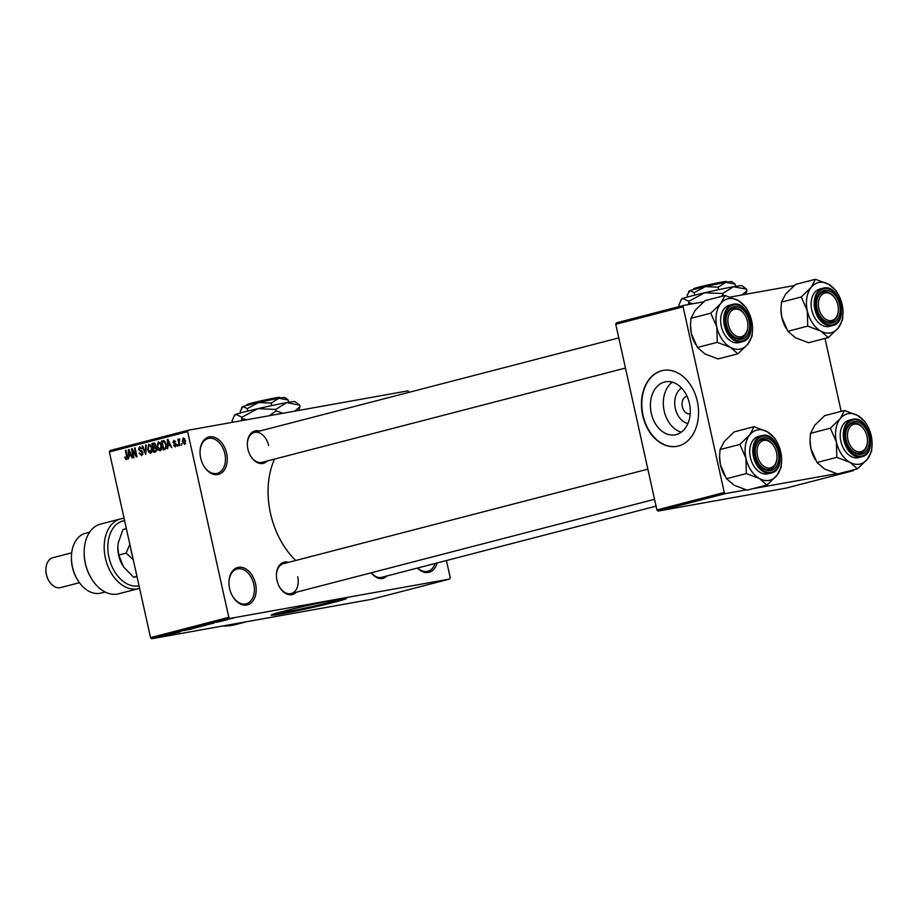 <?xml version="1.0" encoding="UTF-8"?>
<svg xmlns="http://www.w3.org/2000/svg" width="918" height="918" viewBox="0 0 918 918"><rect width="100%" height="100%" fill="white"/><g stroke="black" fill="none" stroke-linecap="round" stroke-linejoin="round"><path stroke-width="1.38" d="M226.631 453.354A19.289 13.162 -104.5 0 1 220.435 473.608A19.289 13.162 -104.5 0 1 203.509 465.483A19.289 13.162 -104.5 0 1 200.675 458.013A19.289 13.162 -104.5 0 1 200.021 452.046A19.289 13.162 -104.5 0 1 211.576 436.738A19.289 13.162 -104.5 0 1 226.631 453.354M203.394 465.277A18.004 12.278 75.5 0 0 217.268 473.344A18.004 12.278 75.5 0 0 224.853 453.744A18.004 12.278 75.5 0 0 208.225 438.494A18.004 12.278 75.5 0 0 200.021 452.299M255.548 583.837A19.289 13.162 -104.5 0 1 249.363 604.09A19.289 13.162 -104.5 0 1 232.438 595.966A19.289 13.162 -104.5 0 1 229.603 588.484A19.289 13.162 -104.5 0 1 228.949 582.528A19.289 13.162 -104.5 0 1 240.493 567.209A19.289 13.162 -104.5 0 1 255.548 583.837M232.323 595.748A18.004 12.278 75.5 0 0 246.185 603.826A18.004 12.278 75.5 0 0 253.781 584.227A18.004 12.278 75.5 0 0 237.142 568.976A18.004 12.278 75.5 0 0 228.949 582.769M437.117 562.952A19.289 13.162 -104.5 0 1 417.472 568.047M417.69 567.99A18.004 12.278 75.5 0 0 427.822 571.271A18.004 12.278 75.5 0 0 435.075 563.48M687.02 396.186A8.996 6.575 -100.2 0 0 686.744 396.255A8.996 6.575 -100.2 0 0 682.258 406.387A8.996 6.575 -100.2 0 0 690.198 413.915M676.176 434.616A26.955 19.68 -100.2 0 0 689.579 404.115A26.955 19.68 -100.2 0 0 665.596 381.796A26.955 19.68 -100.2 0 0 664.517 382.026A26.955 19.68 -100.2 0 0 651.114 412.538A26.955 19.68 -100.2 0 0 675.109 434.857A26.955 19.68 -100.2 0 0 676.176 434.616M678.345 446.022A38.579 28.171 -100.2 0 0 697.531 402.359A38.579 28.171 -100.2 0 0 663.198 370.413A38.579 28.171 -100.2 0 0 661.66 370.746A38.579 28.171 -100.2 0 0 642.474 414.42A38.579 28.171 -100.2 0 0 676.807 446.366A38.579 28.171 -100.2 0 0 678.345 446.022M663.37 370.379A38.579 28.171 -100.2 0 0 662.004 370.688A38.579 28.171 -100.2 0 0 642.795 414.236A38.579 28.171 -100.2 0 0 676.979 446.332M292.716 608.978A26.955 1.033 167.5 0 0 290.604 609.518A26.955 1.033 167.5 0 0 282.423 612.099A26.955 1.033 167.5 0 0 298.453 609.506A26.955 1.033 167.5 0 0 326.865 603.011A26.955 1.033 167.5 0 0 335.047 600.429A26.955 1.033 167.5 0 0 324.398 601.956M334.795 602.116A38.579 1.469 167.5 0 0 346.511 598.421A38.579 1.469 167.5 0 0 323.561 602.128A38.579 1.469 167.5 0 0 282.893 611.422A38.579 1.469 167.5 0 0 271.177 615.117A38.579 1.469 167.5 0 0 294.139 611.411A38.579 1.469 167.5 0 0 334.795 602.116M271.705 614.739A38.579 1.469 167.5 0 0 297.122 610.275A38.579 1.469 167.5 0 0 334.68 601.611A38.579 1.469 167.5 0 0 345.879 598.295M296.365 592.202A16.719 11.406 -104.5 0 1 279.451 586.866A16.719 11.406 -104.5 0 1 276.995 580.383A16.719 11.406 -104.5 0 1 276.433 575.219A16.719 11.406 -104.5 0 1 288.619 562.332M279.336 586.648A15.434 10.523 75.5 0 0 291.213 593.544A15.434 10.523 75.5 0 0 297.707 576.745M267.264 460.974A16.719 11.406 -104.5 0 1 250.362 455.626A16.719 11.406 -104.5 0 1 247.906 449.154A16.719 11.406 -104.5 0 1 247.344 443.991A16.719 11.406 -104.5 0 1 259.519 431.093M250.235 455.42A15.434 10.523 75.5 0 0 262.112 462.316L625.456 368.072M386.834 575.988A16.719 11.406 -104.5 0 1 371.285 572.775M371.377 572.752A15.434 10.523 75.5 0 0 381.681 577.33L656.072 506.151M295.722 560.485A72.017 49.136 -104.5 0 1 270.5 513.323A72.017 49.136 -104.5 0 1 274.551 459.08M409.13 392.296L407.913 390.861L188.224 430.244L187.639 431.644L228.8 617.332L229.948 618.434L151.677 638.733L150.529 637.631L228.8 617.332M187.639 431.644L109.368 451.954L109.953 450.543L188.224 430.244M230.464 618.801L229.775 618.916M226.585 619.696L225.931 619.742M225.656 620.166L220.664 621.107L225.656 620.166M221.181 621.337L216.556 622.266L221.181 621.337M210.773 623.85L209.935 623.999M201.352 626.328L193.537 628.015L201.363 626.328M200.79 626.432L199.08 626.764M192.091 628.876L183.749 630.551L192.091 628.876M179.733 632.077L173.1 633.317L179.733 632.077M171.127 634.281L167.053 634.877L171.115 634.246M171.746 633.994L172.435 633.879M151.677 638.733L371.365 599.351L449.636 579.051L229.948 618.434M174.879 633.34L169.979 634.12L174.879 633.34M193.996 628.314L190.393 628.819L193.985 628.279M191.334 628.784L190.393 628.819M197.336 627.442L196.567 627.545M203.509 625.846L199.917 626.351L203.498 625.812M200.847 626.317L199.917 626.351M206.86 624.974L206.08 625.078M213.928 623.207L209.029 623.999L213.928 623.207M223.992 620.602L222.558 620.901L223.992 620.602M227.974 619.57L226.528 619.868L227.974 619.57M233.424 618.147L231.99 618.457L233.424 618.147M181.925 443.75L181.626 445.15L181.925 443.75M179.148 442.292L179.882 445.597L179.308 445.746L177.885 439.366L178.689 440.238L179.136 438.919L179.756 439.125L179.148 442.292M177.954 444.771L177.644 446.182L177.954 444.771M175.361 446.894L173.491 445.207L175.2 445.976L175.763 444.782L172.974 442.442L173.869 440.284L175.625 441.765L174.099 441.191L173.525 442.166L176.302 444.473L175.246 446.917M175.143 445.987L176.348 445.769L175.143 445.987M168.086 445.884L167.558 448.799L167.374 439.561L167.983 439.401L171.769 447.709L170.082 445.368L168.086 445.884M160.294 450.807L158.332 449.854L157.093 446.997L158.309 441.787L161.534 445.723L161.66 449.028L160.168 450.83M150.781 453.274L148.819 452.322L147.58 449.464L148.785 444.255L152.021 448.191L152.147 451.495L150.655 453.297M126.638 459.539L125.594 459.149L124.779 457.118L126.432 458.495L126.913 457.68L125.399 450.451L125.973 450.302L127.292 456.257L126.638 459.539L125.594 459.149L127.395 458.828M126.386 458.507L127.51 458.311L126.386 458.507M109.368 451.954L150.529 637.631M129.025 456.016L128.497 458.931L128.313 449.694L128.922 449.533L132.72 457.83L132.112 457.99L131.033 455.5L129.025 456.016M132.399 450.486L133.959 457.508L133.385 457.657L131.435 448.879L132.054 448.718L136.059 455.133L134.498 448.087L135.072 447.938L137.023 456.716L136.403 456.877L132.399 450.486L133.076 450.359M141.693 455.626L139.123 453.159L141.521 454.582L142.359 452.781L138.48 449.476L139.593 446.641L141.923 448.81L139.846 447.663L139.444 450.199L141.59 450.749L142.933 452.608L141.533 455.661M141.418 454.605L142.933 454.33L141.418 454.605M146.191 445.058L145.755 454.456L142.083 446.114L142.692 445.964L145.778 453.366L145.583 445.207L146.191 445.058M153.994 443.05L155.75 444.909L155.532 446.905L156.806 448.856L155.612 451.897L153.822 452.367L151.872 443.578L153.857 443.073M166.238 444.45L165.033 449.453L163.335 449.889L161.384 441.11L163.966 440.617L166.238 444.45M184.667 444.484L182.315 441.592L183.198 437.863L185.528 440.686L184.564 444.507M446.423 560.531L450.222 577.64L449.636 579.051M746.127 489.879L725.404 493.597L658.057 511.062L786.06 488.112L853.407 470.647L843.585 472.403M836.596 473.665L753.116 488.628M683.095 306.807L615.749 324.284L616.334 322.872L683.68 305.396L683.095 306.807L724.268 492.496L725.404 493.597M615.749 324.284L656.909 509.96L724.268 492.496M794.185 285.59L730.143 297.076M703.716 301.804L683.68 305.396M825.007 338.444L841.175 411.367M658.057 511.062L656.909 509.96M853.407 470.647L853.774 469.764M246.632 621.715L235.421 624.619A95.162 64.926 -104.5 0 1 222.569 626.03M268.618 445.517A15.434 10.523 75.5 0 0 254.366 432.435A15.434 10.523 75.5 0 0 247.344 444.232M647.867 469.144L283.455 563.663A15.434 10.523 75.5 0 0 276.433 575.46M125.364 457.015L124.779 457.118M127.51 457.566L126.913 457.68M125.984 450.336L125.399 450.451M128.945 449.579L128.313 449.694M131.607 455.397L131.033 455.5M128.968 452.241L128.99 454.938L130.608 454.525L128.864 450.509L128.968 452.241M131.217 454.548L128.99 454.938M132.077 448.764L131.435 448.879M136.644 455.018L136.059 455.133M135.084 447.984L134.498 448.087M139.72 453.056L139.123 453.159M142.944 452.677L142.359 452.781M139.066 449.372L138.48 449.476M142.703 446.01L142.083 446.114M146.191 445.104L145.583 445.207M149.783 452.149L148.819 452.322M148.165 449.35L147.58 449.464M149.026 445.287L148.154 449.327L150.552 452.241L151.436 448.317L150.747 446.4L149.026 445.287L150.598 445L149.152 445.264M151.401 446.274L150.747 446.4M152.021 448.214L151.436 448.317M152.009 451.989L150.46 452.264L152.009 451.989M154.511 443.107L151.872 443.578M152.675 444.461L153.26 447.077L154.935 446.561L155.211 445.207L152.675 444.461M155.67 446.641L153.26 447.077M155.349 443.887L153.685 444.197M155.796 445.092L155.211 445.207M155.75 446.412L154.935 446.561M153.49 448.11L154.167 451.186L155.98 450.6L156.232 449.017L154.626 447.812L153.49 448.11M156.84 450.704L154.167 451.186M156.817 448.913L156.232 449.017M156.898 450.44L155.98 450.6M156.863 450.6L155.394 450.864M159.296 449.682L158.332 449.854M157.678 446.882L157.093 446.997M158.539 442.82L157.678 446.859L160.065 449.774L160.948 445.85L160.26 443.933L158.539 442.82L160.122 442.533L158.665 442.797M160.925 443.807L160.26 443.933M161.545 445.746L160.948 445.85M161.522 449.51L159.973 449.797L161.522 449.522M164.035 440.64L161.384 441.11M162.199 441.983L163.691 448.718L164.724 448.443L165.906 446.791L165.653 444.587L164.081 441.684L162.199 441.983M166.319 448.248L163.691 448.718M165.091 441.501L163.22 441.719M166.25 444.473L165.653 444.587M166.525 446.676L165.906 446.791M166.353 448.156L164.724 448.443M167.994 439.447L167.374 439.561M170.656 445.264L170.082 445.368M168.017 442.12L168.051 444.817L169.658 444.392L167.925 440.388L168.017 442.12M170.266 444.415L168.051 444.817M174.099 445.104L173.491 445.207M176.348 444.668L175.763 444.782M176.21 444.105L175.487 444.232M173.571 442.338L172.974 442.442M177.954 444.817L177.369 444.932M178.482 439.263L177.885 439.366M181.936 443.796L181.339 443.899M182.911 441.489L182.315 441.592M183.382 438.781L182.9 441.443L184.484 443.566L184.966 440.904L183.382 438.781L184.667 438.552L183.497 438.758M185.551 440.801L184.966 440.904M185.631 443.36L184.415 443.578L185.631 443.36M171.838 633.787L174.672 633.19L171.838 633.787M191.093 628.646L195.89 627.832L191.931 628.681M195.132 627.797L195.89 627.832M194.823 627.74L198.265 626.983L194.811 627.683M197.324 627.235L201.214 626.443M198.483 626.994L197.336 627.281M200.617 626.179L205.414 625.365L201.455 626.214M204.645 625.33L205.414 625.365M204.335 625.273L210.589 623.953L204.324 625.215M210.888 623.655L213.722 623.058L210.888 623.655M226.528 619.593L227.171 619.593M229.225 619.019L229.879 619.03M681.282 432.183A26.955 19.68 79.8 0 1 663.886 409.485A26.955 19.68 79.8 0 1 672.32 382.152M681.546 387.97A18.876 13.781 -100.2 0 0 675.12 407.466A18.876 13.781 -100.2 0 0 687.915 423.519M828.346 337.583L808.54 342.724L795.378 337.732L787.896 331.26L807.714 326.119L820.864 331.111L828.346 337.583L838.272 328.001L842.529 319.877L843.011 312.568A25.888 17.66 -104.5 0 1 838.272 328.001A25.888 17.66 -104.5 0 1 820.864 331.111A25.888 17.66 -104.5 0 1 807.312 310.812L807.714 326.119M811.168 287.38A25.888 17.66 -104.5 0 1 819.12 282.434A25.888 17.66 -104.5 0 1 828.575 284.259L815.425 279.267L811.168 287.38L801.253 296.962L807.312 310.812A25.888 17.66 75.5 0 1 811.168 287.38M824.743 290.432A16.719 11.406 -104.5 0 1 839.603 304.73A16.719 11.406 -104.5 0 1 831.972 323.056A16.719 11.406 -104.5 0 1 819.567 315.241A16.719 11.406 -104.5 0 1 816.55 303.594A16.719 11.406 -104.5 0 1 824.743 290.432M838.352 309.412A14.149 9.65 75.5 0 0 838.341 308.551A14.149 9.65 75.5 0 0 835.805 299.555A14.149 9.65 75.5 0 0 824.525 293.129A14.149 9.65 75.5 0 0 818.386 304.937A14.149 9.65 75.5 0 0 828.633 320.474A14.149 9.65 75.5 0 0 838.352 309.412L838.352 309.882A15.434 10.523 -104.5 0 1 831.329 321.92A15.434 10.523 -104.5 0 1 819.453 315.023A15.434 10.523 75.5 0 0 830.79 322.034A15.434 10.523 75.5 0 0 831.329 321.92A15.434 10.523 75.5 0 0 838.352 309.641M835.69 299.36A15.434 10.523 75.5 0 0 824.112 291.924A15.434 10.523 75.5 0 0 823.572 292.039A15.434 10.523 75.5 0 0 816.55 303.835A15.434 10.523 -104.5 0 1 823.572 292.039A15.434 10.523 -104.5 0 1 835.564 299.142L835.805 299.555M832.66 325.557C849.276 322.39 840.062 283.995 823.675 288.057L819.877 289.021A19.289 13.162 75.5 0 0 811.856 310.502A19.289 13.162 75.5 0 0 828.897 326.51A19.289 13.162 75.5 0 0 829.562 326.36L832.66 325.557A19.289 13.162 -104.5 0 1 831.983 325.706A19.289 13.162 -104.5 0 1 814.955 309.699A19.289 13.162 -104.5 0 1 822.976 288.218A19.289 13.162 -104.5 0 1 823.641 288.068M787.896 331.26L781.826 317.421L780.954 308.918L781.436 302.102L785.682 293.989L795.608 284.408L815.425 279.267M781.436 302.102L801.253 296.962M838.329 294.54L836.068 290.719L828.575 284.259A25.888 17.66 -104.5 0 1 838.329 294.54A25.888 17.66 -104.5 0 1 842.127 304.569A25.888 17.66 -104.5 0 1 843.011 312.568M786.072 328.254L785.624 327.451A25.888 17.66 -104.5 0 1 781.826 317.421A25.888 17.66 -104.5 0 1 780.954 309.423L780.954 308.918M746.334 317.858A14.149 9.65 75.5 0 0 745.336 315.769A14.149 9.65 75.5 0 0 731.864 310.502A14.149 9.65 75.5 0 0 729.443 328.07A14.149 9.65 75.5 0 0 740.654 336.814A14.149 9.65 75.5 0 0 747.883 325.626A14.149 9.65 75.5 0 0 746.334 317.858M745.209 315.574A15.434 10.523 75.5 0 0 733.643 308.138A15.434 10.523 75.5 0 0 733.103 308.264A15.434 10.523 75.5 0 0 726.081 320.061A15.434 10.523 -104.5 0 1 733.103 308.264A15.434 10.523 -104.5 0 1 745.095 315.356L745.336 315.769M747.883 325.626L747.883 326.108A15.434 10.523 -104.5 0 1 740.86 338.134A15.434 10.523 -104.5 0 1 728.984 331.237A15.434 10.523 75.5 0 0 740.321 338.249A15.434 10.523 75.5 0 0 740.86 338.134A15.434 10.523 75.5 0 0 747.883 325.856M849.012 443.084A14.149 9.65 75.5 0 0 860.212 451.828A14.149 9.65 75.5 0 0 867.453 440.64A14.149 9.65 75.5 0 0 865.904 432.871A14.149 9.65 75.5 0 0 864.894 430.794A14.149 9.65 75.5 0 0 851.422 425.516A14.149 9.65 75.5 0 0 849.012 443.084M867.453 440.64L867.453 441.122A15.434 10.523 -104.5 0 1 860.418 453.148A15.434 10.523 -104.5 0 1 848.542 446.251A15.434 10.523 75.5 0 0 859.879 453.274A15.434 10.523 75.5 0 0 860.418 453.148A15.434 10.523 75.5 0 0 867.441 440.881M864.779 430.588A15.434 10.523 75.5 0 0 853.212 423.152A15.434 10.523 75.5 0 0 852.673 423.278A15.434 10.523 75.5 0 0 845.65 435.075A15.434 10.523 -104.5 0 1 852.673 423.278A15.434 10.523 -104.5 0 1 864.664 430.37L864.894 430.794M757.006 452.39A14.149 9.65 75.5 0 0 767.253 467.916A14.149 9.65 75.5 0 0 776.984 456.854A14.149 9.65 75.5 0 0 776.961 455.994A14.149 9.65 75.5 0 0 774.425 447.009A14.149 9.65 75.5 0 0 763.145 440.583A14.149 9.65 75.5 0 0 757.006 452.39M776.984 456.854L776.972 457.336A15.434 10.523 -104.5 0 1 769.95 469.362A15.434 10.523 -104.5 0 1 758.073 462.477A15.434 10.523 75.5 0 0 769.41 469.488A15.434 10.523 75.5 0 0 769.95 469.362A15.434 10.523 75.5 0 0 776.972 457.095M774.31 446.802A15.434 10.523 75.5 0 0 762.743 439.378A15.434 10.523 75.5 0 0 762.204 439.493A15.434 10.523 75.5 0 0 755.17 451.289A15.434 10.523 -104.5 0 1 762.204 439.493A15.434 10.523 -104.5 0 1 774.195 446.584L774.425 447.009M752.542 328.782A25.888 17.66 75.5 0 1 747.803 344.216A25.888 17.66 -104.5 0 1 739.851 349.161A25.888 17.66 -104.5 0 1 730.395 347.337L737.877 353.797L747.803 344.216L752.06 336.103L752.542 328.782A25.888 17.66 75.5 0 0 751.658 320.784A25.888 17.66 -104.5 0 0 747.86 310.754L745.588 306.945L738.106 300.473L724.956 295.481L720.699 303.594L710.773 313.187L716.843 327.026L717.245 342.334L730.395 347.337A25.888 17.66 -104.5 0 1 716.843 327.026A25.888 17.66 -104.5 0 1 720.699 303.594A25.888 17.66 -104.5 0 1 738.106 300.473A25.888 17.66 -104.5 0 1 747.86 310.754M741.503 339.27A16.719 11.406 -104.5 0 1 729.099 331.455A16.719 11.406 -104.5 0 1 726.081 319.808A16.719 11.406 -104.5 0 1 734.274 306.646A16.719 11.406 -104.5 0 1 749.134 320.944A16.719 11.406 -104.5 0 1 741.503 339.27M738.428 342.724A19.289 13.162 75.5 0 0 739.093 342.575L742.192 341.771A19.289 13.162 -104.5 0 1 741.514 341.921A19.289 13.162 -104.5 0 1 724.486 325.913A19.289 13.162 -104.5 0 1 732.507 304.432A19.289 13.162 -104.5 0 1 733.172 304.283L729.408 305.235A19.289 13.162 75.5 0 0 721.387 326.716A19.289 13.162 75.5 0 0 738.428 342.724M717.245 342.334L697.428 347.474L704.909 353.946L718.06 358.938L737.877 353.797M697.428 347.474L691.357 333.636L690.485 325.133L690.956 318.316L710.773 313.187M690.956 318.316L695.213 310.204L705.139 300.622L724.956 295.481M695.603 344.468L695.155 343.665A25.888 17.66 -104.5 0 1 691.357 333.636A25.888 17.66 -104.5 0 1 690.485 325.638L690.485 325.133M857.446 468.811L837.629 473.952L824.479 468.96L816.986 462.5L836.803 457.359L849.953 462.351L857.446 468.811L867.361 459.229L871.618 451.117L872.1 443.796A25.888 17.66 -104.5 0 1 867.361 459.229A25.888 17.66 -104.5 0 1 849.953 462.351A25.888 17.66 -104.5 0 1 836.413 442.04L836.803 457.359M840.268 418.608A25.888 17.66 -104.5 0 1 848.221 413.674A25.888 17.66 -104.5 0 1 857.676 415.498L844.514 410.495L840.268 418.608L830.342 428.201L836.413 442.04A25.888 17.66 75.5 0 1 840.268 418.608M853.843 421.672A16.719 11.406 -104.5 0 1 868.703 435.958A16.719 11.406 -104.5 0 1 861.073 454.284A16.719 11.406 -104.5 0 1 848.668 446.469A16.719 11.406 -104.5 0 1 845.65 434.822A16.719 11.406 -104.5 0 1 853.843 421.672M848.966 420.249A19.289 13.162 75.5 0 0 840.957 441.742A19.289 13.162 75.5 0 0 857.986 457.738A19.289 13.162 75.5 0 0 858.663 457.589L861.75 456.785A19.289 13.162 -104.5 0 1 861.084 456.934A19.289 13.162 -104.5 0 1 844.044 440.938A19.289 13.162 -104.5 0 1 852.065 419.446A19.289 13.162 -104.5 0 1 852.742 419.296L848.966 420.249M816.986 462.5L810.927 448.65L810.043 440.158L810.525 433.342L814.782 425.229L824.697 415.636L844.514 410.495M810.525 433.342L830.342 428.201M867.43 425.768L865.158 421.959L857.676 415.498A25.888 17.66 -104.5 0 1 867.43 425.768A25.888 17.66 -104.5 0 1 871.228 435.798A25.888 17.66 -104.5 0 1 872.1 443.796M815.173 459.482L814.725 458.679A25.888 17.66 -104.5 0 1 810.927 448.65A25.888 17.66 -104.5 0 1 810.043 440.651L810.043 440.158M781.631 460.01A25.888 17.66 75.5 0 1 776.892 475.444A25.888 17.66 -104.5 0 1 768.94 480.389A25.888 17.66 -104.5 0 1 759.484 478.565L766.978 485.025L776.892 475.444L781.149 467.331L781.631 460.01A25.888 17.66 75.5 0 0 780.748 452.023A25.888 17.66 -104.5 0 0 776.949 441.994L774.689 438.173L767.196 431.712L754.045 426.721L749.788 434.834L739.874 444.415L745.932 458.254L746.334 473.573L759.484 478.565A25.888 17.66 -104.5 0 1 745.932 458.254A25.888 17.66 -104.5 0 1 749.788 434.834A25.888 17.66 -104.5 0 1 767.196 431.712A25.888 17.66 -104.5 0 1 776.949 441.994M770.604 470.498A16.719 11.406 -104.5 0 1 758.199 462.683A16.719 11.406 -104.5 0 1 755.17 451.048A16.719 11.406 -104.5 0 1 763.374 437.886A16.719 11.406 -104.5 0 1 778.235 452.172A16.719 11.406 -104.5 0 1 770.604 470.498M767.517 473.952A19.289 13.162 75.5 0 0 768.182 473.814L771.281 473.011A19.289 13.162 -104.5 0 1 770.615 473.149A19.289 13.162 -104.5 0 1 753.575 457.153A19.289 13.162 -104.5 0 1 761.596 435.66A19.289 13.162 -104.5 0 1 762.273 435.511L758.497 436.463A19.289 13.162 75.5 0 0 750.488 457.956A19.289 13.162 75.5 0 0 767.517 473.952M746.334 473.573L726.517 478.714L734.01 485.174L747.16 490.166L766.978 485.025M726.517 478.714L720.458 464.864L719.574 456.372L720.056 449.556L739.874 444.415M720.056 449.556L724.313 441.443L734.228 431.85L754.045 426.721M724.704 475.696L724.256 474.893A25.888 17.66 -104.5 0 1 720.458 464.864A25.888 17.66 -104.5 0 1 719.574 456.877L719.574 456.372M124.584 520.598A33.438 22.812 75.5 0 0 108.955 557.306A33.438 22.812 75.5 0 0 139.043 585.822M139.605 588.335A36.009 24.568 -104.5 0 1 138.664 588.599A36.009 24.568 -104.5 0 1 105.398 558.087A36.009 24.568 -104.5 0 1 120.579 518.899A36.009 24.568 -104.5 0 1 124.091 518.372M76.986 578.868L76.515 578.042A28.297 19.301 -104.5 0 1 72.361 567.072A28.297 19.301 -104.5 0 1 71.409 558.339L71.409 557.375A30.868 21.057 75.5 0 0 72.453 566.911A30.868 21.057 75.5 0 0 76.986 578.868A30.868 21.057 75.5 0 0 100.957 593.062L105.1 591.995M89.597 532.245L85.466 533.312A30.868 21.057 75.5 0 0 71.409 557.375M48.688 580.474L48.218 579.637A12.863 8.778 -104.5 0 1 46.336 574.657A12.863 8.778 -104.5 0 1 45.9 570.686L45.9 569.734A15.434 10.523 75.5 0 0 46.428 574.496A15.434 10.523 75.5 0 0 48.688 580.474A15.434 10.523 75.5 0 0 60.68 587.577L79.43 582.712M71.684 552.831L52.934 557.696A15.434 10.523 75.5 0 0 45.9 569.734M120.579 518.899L100.555 524.086A36.009 24.568 75.5 0 0 84.158 552.154A36.009 24.568 75.5 0 0 90.664 577.238A36.009 24.568 75.5 0 0 118.64 593.797L138.664 588.599M90.664 577.238L90.193 576.401A33.438 22.812 -104.5 0 1 84.158 553.118L84.158 552.154M132.238 555.126A24.43 16.673 -104.5 0 1 130.826 548.769M129.84 544.294L126.168 553.118L133.248 559.659M122.45 565.132A24.43 16.673 -104.5 0 1 122.232 564.742A24.43 16.673 -104.5 0 1 117.814 547.725A24.43 16.673 -104.5 0 1 117.814 547.633M137.034 576.734L133.546 577.181L123.494 566.808L118.778 555.046L117.814 547.53L118.204 542.963L122.978 529.502L126.363 528.63M118.778 555.046L126.168 553.118M133.546 577.181L136.931 576.297M277.087 398.814L275.893 397.792L274.287 398.217M275.893 397.792A16.719 0.643 -12.5 0 1 279.531 397.368L280.506 397.987M240.677 412.916L240.275 411.103L243.041 406.559L247.263 408.613L247.803 411.069M247.263 408.613L258.509 402.543L271.223 403.071L271.785 405.584M271.223 403.071L278.98 398.251L288.206 400.03L288.7 402.268M288.206 400.03L284.832 397.505A21.86 0.838 -12.5 0 0 278.98 398.251A21.86 0.838 -12.5 0 0 258.509 402.543A21.86 0.838 -12.5 0 0 243.041 406.559A21.86 0.838 -12.5 0 0 242.168 406.961L241.606 407.856M232.38 422.234L232.047 420.765L234.721 414.925A30.868 1.182 -12.5 0 1 235.949 414.339A30.868 1.182 -12.5 0 1 257.786 408.682A30.868 1.182 -12.5 0 1 286.691 402.623A30.868 1.182 -12.5 0 1 294.942 401.568L299.704 405.136L300.037 406.605L294.735 411.149M233.929 416.175L235.949 414.339L241.904 417.242L241.606 420.673M241.904 417.242L257.786 408.682L275.733 409.428L276.066 410.897L269.41 415.682M246.976 419.71L242.237 418.711M275.733 409.428L286.691 402.623L299.704 405.136M282.882 413.272L276.066 410.897M298.579 410.461L300.037 406.605M246.299 405.572L246.919 404.608A16.719 0.643 -12.5 0 1 256.822 401.832A16.719 0.643 -12.5 0 1 274.161 398.102L275.354 399.123M723.969 282.905L722.776 281.883L721.169 282.296M722.776 281.883A16.719 0.643 -12.5 0 1 726.425 281.459L727.389 282.078M687.571 297.007L687.169 295.183L689.923 290.639L694.146 292.693L694.696 295.148M694.146 292.693L705.403 286.623L718.117 287.162L718.668 289.663M718.117 287.162L725.874 282.342L735.088 284.121L735.582 286.359M735.088 284.121L731.715 281.596A21.86 0.838 -12.5 0 0 725.874 282.342A21.86 0.838 -12.5 0 0 705.403 286.623A21.86 0.838 -12.5 0 0 689.923 290.639A21.86 0.838 -12.5 0 0 689.062 291.052L688.5 291.935M679.263 306.325L678.941 304.845L681.615 299.004A30.868 1.182 -12.5 0 1 682.831 298.43A30.868 1.182 -12.5 0 1 704.68 292.762A30.868 1.182 -12.5 0 1 733.574 286.714A30.868 1.182 -12.5 0 1 741.836 285.659L746.598 289.216L746.919 290.696L742.088 294.93M680.812 300.255L682.831 298.43L688.798 301.334L688.58 304.524M688.798 301.334L704.68 292.762L722.627 293.519L722.948 294.988L721.1 296.48M693.228 303.686L689.12 302.802M722.627 293.519L733.574 286.714L746.598 289.216M724.382 295.63L722.948 294.988M745.588 294.299L746.919 290.696M693.182 289.652L693.801 288.688A16.719 0.643 -12.5 0 1 703.704 285.911A16.719 0.643 -12.5 0 1 721.055 282.193L722.236 283.214M127.315 456.372L126.73 456.476M142.256 451.186L140.546 451.495M155.704 446.55L154.35 446.802M176.095 443.807L174.833 444.037M824.353 288.677A18.521 12.634 75.5 0 0 815.907 308.976A18.521 12.634 75.5 0 0 832.362 324.811A18.521 12.634 75.5 0 0 840.819 304.512A18.521 12.634 75.5 0 0 824.353 288.677M741.893 341.026A18.521 12.634 75.5 0 0 750.35 320.726A18.521 12.634 75.5 0 0 733.884 304.891A18.521 12.634 75.5 0 0 725.438 325.19A18.521 12.634 75.5 0 0 741.893 341.026M853.453 419.916A18.521 12.634 75.5 0 0 844.996 440.204A18.521 12.634 75.5 0 0 861.463 456.039A18.521 12.634 75.5 0 0 869.908 435.74A18.521 12.634 75.5 0 0 853.453 419.916M770.994 472.265A18.521 12.634 75.5 0 0 779.439 451.966A18.521 12.634 75.5 0 0 762.984 436.13A18.521 12.634 75.5 0 0 754.527 456.43A18.521 12.634 75.5 0 0 770.994 472.265M163.473 441.661L165.011 441.397M618.766 337.916L254.366 432.435M291.213 593.544L654.545 499.3M742.192 341.771C758.807 338.604 749.581 300.209 733.207 304.271M861.75 456.785C878.377 453.618 869.151 415.223 852.765 419.296M771.281 473.011C787.908 469.832 778.682 431.449 762.296 435.511"/></g></svg>
